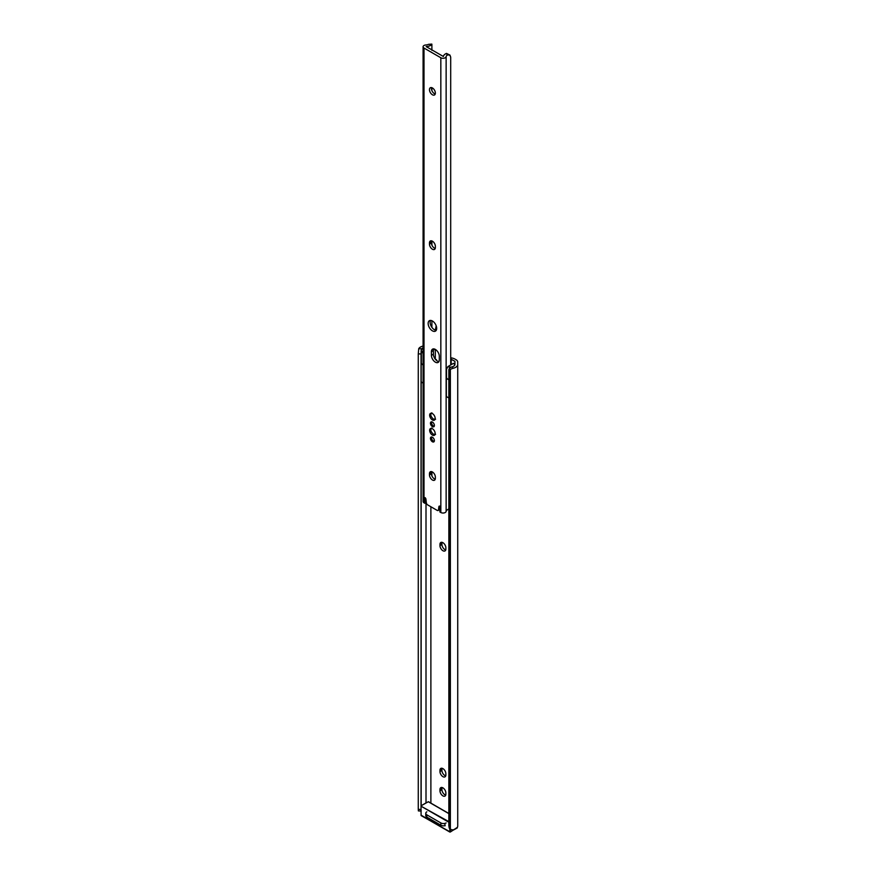 <?xml version="1.0" encoding="UTF-8"?>
<svg xmlns="http://www.w3.org/2000/svg" width="876" height="876" viewBox="0 0 876 876"><rect width="100%" height="100%" fill="white"/><g stroke="black" fill="none" stroke-linecap="round" stroke-linejoin="round"><path stroke-width="1.31" d="M442.906 550.719A4.172 2.409 -120 0 0 444.997 550.916A4.172 2.409 -120 0 0 445.862 549.011L445.862 547.796A4.172 2.409 -120 0 0 444.033 543.602A4.172 2.409 -120 0 0 440.825 542.485A4.172 2.409 -120 0 0 439.96 544.39L439.96 545.606A4.172 2.409 -120 0 0 442.906 550.719M445.731 549.931A4.172 2.409 60 0 1 444.877 549.58A4.172 2.409 60 0 1 441.92 544.467L441.92 543.262A4.172 2.409 60 0 1 442.051 542.343M442.906 776.651A4.172 2.409 -120 0 0 444.997 776.848A4.172 2.409 -120 0 0 445.862 774.942L445.862 773.727A4.172 2.409 -120 0 0 444.033 769.533A4.172 2.409 -120 0 0 440.825 768.416A4.172 2.409 -120 0 0 439.96 770.322L439.96 771.537A4.172 2.409 -120 0 0 442.906 776.651M445.731 775.862A4.172 2.409 60 0 1 444.877 775.512A4.172 2.409 60 0 1 441.92 770.398L441.92 769.183A4.172 2.409 60 0 1 442.051 768.274M442.906 795.879A4.172 2.409 -120 0 0 444.997 796.087A4.172 2.409 -120 0 0 445.862 794.171L445.862 792.966A4.172 2.409 -120 0 0 444.033 788.761A4.172 2.409 -120 0 0 440.825 787.644A4.172 2.409 -120 0 0 439.96 789.55L439.96 790.765A4.172 2.409 -120 0 0 442.906 795.879M445.731 795.09A4.172 2.409 60 0 1 444.877 794.74A4.172 2.409 60 0 1 441.92 789.626L441.92 788.422A4.172 2.409 60 0 1 442.051 787.502M450.702 359.029L454.929 361.328L454.929 364.142A4.413 2.551 180 0 1 454.951 364.394A4.413 2.551 180 0 1 452.52 366.672L452.772 368.347A7.194 4.15 0 0 0 457.732 364.394A7.194 4.15 0 0 0 457.71 364.077L457.71 361.996A5.563 3.208 0 0 0 456.078 359.729L455.17 359.193A9.275 5.355 0 0 0 450.702 357.769M433.664 349.053L435.317 350.006M430.882 803.248L430.882 506.755M448.961 826.265A3.712 3.022 -8.6 0 1 448.884 825.904A3.712 3.022 -8.6 0 1 448.851 825.542L449.092 827.141A3.712 3.022 171.4 0 0 449.125 827.513A3.712 3.022 171.4 0 0 450.363 829.353L452.772 829.9A7.194 4.15 0 0 0 457.732 825.948L457.732 364.394M444.942 825.674A3.712 2.146 180 0 1 440.869 825.214L440.869 822.947L426.842 814.844L426.842 817.111L440.869 825.214M426.842 817.111A3.712 2.146 180 0 1 425.758 815.6L425.758 813.333A3.712 2.146 0 0 0 426.842 814.844M457.71 364.077L457.71 361.996M452.772 368.347L450.363 369.3A3.712 3.022 171.4 0 0 449.092 371.643L448.851 370.044A3.712 3.022 -8.6 0 1 450.297 367.57L452.52 366.672M450.363 829.353L450.363 369.3M449.092 827.141L449.092 371.643M448.851 825.542L448.851 370.044M426.01 803.062L426.01 502.704M448.851 813.618L428.287 801.748L421.148 805.734L421.159 350.75L421.038 353.981L418.268 353.849L418.728 348.692L421.63 348.834L421.159 350.466M421.63 348.834A4.413 2.551 180 0 1 423.086 347.881M420.962 811.045L418.378 810.913L418.268 809.336L421.038 809.479L421.038 353.981M421.038 809.479L421.159 811.045M418.268 809.336L418.268 353.849M423.086 346.086A7.194 4.15 0 0 0 418.728 348.692M450.746 364.942L450.746 359.029M426.842 811.811A3.712 2.146 0 0 0 425.758 813.333M440.869 822.947A3.712 2.146 0 0 0 446.114 822.947M444.756 823.44L445.139 825.783M425.758 814.56L425.977 812.6M432.415 413.603A3.898 2.245 -120 0 0 430.466 413.406A3.898 2.245 -120 0 0 429.875 416.527A3.898 2.245 -120 0 0 432.415 419.965A3.898 2.245 -120 0 0 434.365 420.151A3.898 2.245 -120 0 0 434.956 417.031A3.898 2.245 -120 0 0 432.415 413.603M431.233 413.231A3.898 2.245 -120 0 0 430.992 414.03M432.415 428.747A3.898 2.245 -120 0 0 430.466 428.55A3.898 2.245 -120 0 0 429.875 431.671A3.898 2.245 -120 0 0 432.415 435.109A3.898 2.245 -120 0 0 434.365 435.295A3.898 2.245 -120 0 0 434.956 432.175A3.898 2.245 -120 0 0 432.415 428.747M431.233 428.364A3.898 2.245 -120 0 0 430.992 429.174M432.415 422.079A2.781 1.61 -120 0 0 431.025 421.947A2.781 1.61 -120 0 0 430.598 424.17A2.781 1.61 -120 0 0 432.415 426.623A2.781 1.61 -120 0 0 433.806 426.765A2.781 1.61 -120 0 0 434.233 424.531A2.781 1.61 -120 0 0 432.415 422.079M431.649 421.816A2.781 1.61 -120 0 0 433.467 426.021A2.781 1.61 -120 0 0 434.233 426.284M432.415 437.223A2.781 1.61 -120 0 0 431.025 437.091A2.781 1.61 -120 0 0 430.598 439.314A2.781 1.61 -120 0 0 432.415 441.767A2.781 1.61 -120 0 0 433.806 441.909A2.781 1.61 -120 0 0 434.233 439.675A2.781 1.61 -120 0 0 432.415 437.223M431.649 436.96A2.781 1.61 -120 0 0 433.467 441.165A2.781 1.61 -120 0 0 434.233 441.427M432.415 320.999A6.022 3.482 -120 0 0 429.404 320.704A6.022 3.482 -120 0 0 428.474 325.533A6.022 3.482 -120 0 0 432.415 330.843A6.022 3.482 -120 0 0 435.427 331.139A6.022 3.482 -120 0 0 436.358 326.31A6.022 3.482 -120 0 0 432.415 320.999M436.248 330.296A6.022 3.482 60 0 1 434.386 329.704A6.022 3.482 60 0 1 430.554 320.419M435.35 362.149A5.563 3.208 -120 0 0 438.131 362.423A5.563 3.208 -120 0 0 439.292 359.872L439.292 356.236A5.563 3.208 -120 0 0 436.861 350.641A5.563 3.208 -120 0 0 432.569 349.152A5.563 3.208 -120 0 0 431.419 351.692L431.419 355.327A5.563 3.208 -120 0 0 435.35 362.149M438.942 361.547A5.563 3.208 60 0 1 437.321 361.011A5.563 3.208 60 0 1 433.39 354.2L433.39 350.564A5.563 3.208 60 0 1 433.73 348.889M432.415 87.95A4.172 2.409 -120 0 0 430.324 87.753A4.172 2.409 -120 0 0 429.689 91.093A4.172 2.409 -120 0 0 432.415 94.772A4.172 2.409 -120 0 0 434.507 94.98A4.172 2.409 -120 0 0 435.142 91.63A4.172 2.409 -120 0 0 432.415 87.95M435.241 93.984A4.172 2.409 60 0 1 434.386 93.633A4.172 2.409 60 0 1 431.561 87.611M432.415 480.004A4.172 2.409 -120 0 0 434.507 480.212A4.172 2.409 -120 0 0 435.361 478.296L435.361 477.091A4.172 2.409 -120 0 0 433.543 472.887A4.172 2.409 -120 0 0 430.324 471.77A4.172 2.409 -120 0 0 429.47 473.675L429.47 474.891A4.172 2.409 -120 0 0 432.415 480.004M435.241 479.216A4.172 2.409 60 0 1 434.386 478.865A4.172 2.409 60 0 1 431.43 473.752L431.43 472.547A4.172 2.409 60 0 1 431.561 471.627M432.415 249.222A4.172 2.409 -120 0 0 434.507 249.43A4.172 2.409 -120 0 0 435.361 247.525L435.361 246.309A4.172 2.409 -120 0 0 433.543 242.115A4.172 2.409 -120 0 0 430.324 240.999A4.172 2.409 -120 0 0 429.47 242.904L429.47 244.119A4.172 2.409 -120 0 0 432.415 249.222M435.241 248.434A4.172 2.409 60 0 1 434.386 248.094A4.172 2.409 60 0 1 431.43 242.981L431.43 241.765A4.172 2.409 60 0 1 431.561 240.856M431.89 50.326L431.89 44.468L428.506 44.337A4.413 2.551 180 0 1 425.933 44.972A3.11 1.796 0 0 0 423.086 46.767L423.086 501.51A3.11 1.796 0 0 0 423.995 502.78L424.937 503.328L424.937 497.568A1.478 0.854 -120 0 1 425.933 499.178L426.349 502.835A1.851 1.073 60 0 0 427.652 504.883L437.179 510.39A1.851 1.073 60 0 0 438.11 510.478A1.851 1.073 60 0 0 438.482 509.843L438.898 506.667A1.478 0.854 -120 0 1 439.194 506.153A1.478 0.854 -120 0 1 439.894 506.197L439.894 511.956L440.836 512.504A3.11 1.796 0 0 0 444.11 512.92A3.11 1.796 0 0 0 446.136 511.376A4.413 2.551 180 0 1 447.242 509.898L448.851 508.836M423.086 46.767A3.11 1.796 0 0 0 423.995 48.038L440.836 57.761A3.11 1.796 0 0 0 444.11 58.177A3.11 1.796 0 0 0 446.136 56.644A4.413 2.551 180 0 1 447.242 55.155L446.508 53.414A7.194 4.15 0 0 0 443.365 56.502L426.163 46.57A7.194 4.15 0 0 0 431.529 44.764M428.506 44.337L431.835 44.096M431.89 475.854L431.89 471.726M431.89 327.35L431.89 320.736M431.89 245.072L431.89 240.955M431.89 90.611L431.89 87.709M446.508 53.414L449.957 55.1L450.702 57.334C450.308 55.243 449.147 54.52 447.242 55.155M450.702 364.974L450.702 57.334M426.316 502.528L424.937 503.328M434.091 434.529A3.898 2.245 -120 0 0 434.901 434.726M434.091 419.385A3.898 2.245 -120 0 0 434.901 419.582M423.086 348.396A3.986 2.3 0 0 0 422.517 348.67A3.986 2.3 0 0 0 421.345 350.301A3.986 2.3 0 0 0 422.309 351.802L423.086 353.663M421.345 350.301L421.345 362.872A3.986 2.3 0 0 0 423.086 364.766M451.271 367.099A3.986 2.3 0 0 1 447.91 366.584L446.519 369.245L446.519 377.403A3.986 2.3 0 0 0 448.851 379.505M421.159 381.137A4.172 2.409 0 0 0 423.086 383.075M421.159 362.96A4.172 2.409 0 0 0 423.086 364.898M446.519 376.702A4.172 2.409 0 0 0 446.344 377.403L446.344 395.58A4.172 2.409 0 0 0 448.851 397.792M446.344 377.403A4.172 2.409 0 0 0 448.851 379.615M453.899 366.048A3.986 2.3 0 0 0 454.502 364.843A3.986 2.3 0 0 0 453.527 363.332L447.91 366.584M423.086 351.353L422.309 351.802M435.317 330.132L436.182 325.806M435.317 359.226L435.317 349.404M433.73 434.2L434.989 434.551M433.73 419.056L434.989 419.407M451.184 364.69L451.184 359.171M441.92 788.422L439.96 789.55M441.92 789.626L439.96 790.765M441.92 769.183L439.96 770.322M441.92 770.398L439.96 771.537M441.92 543.262L439.96 544.39M441.92 544.467L439.96 545.606M448.851 822.246L421.071 806.216L448.851 821.644M421.071 810.618L421.071 815.447L449.793 832.025L449.793 828.871M450.319 829.331L450.319 832.025L457.261 827.426M449.793 832.025L457.371 827.864L449.793 832.025L421.071 815.151M420.962 809.479L421.148 815.622L450.319 832.025M423.995 502.78L423.995 48.038M446.136 511.376L446.136 56.644M440.836 512.504L440.836 57.761M439.894 509.022L438.482 509.843M439.785 506.153L438.898 506.667M431.43 241.765L429.47 242.904M431.43 242.981L429.47 244.119M431.43 472.547L429.47 473.675M431.43 473.752L429.47 474.891M433.39 350.564L431.419 351.692M433.39 354.2L431.419 355.327M436.445 359.576L435.898 359.883M449.125 827.513L448.884 825.904M448.851 813.497L428.474 801.726M426.01 802.931L421.148 805.734M439.894 509.449L438.11 510.478M454.502 364.843L454.502 365.522M431.868 427.959C430.061 429.404 430.554 431.485 433.324 434.2L435.58 434.376M431.868 412.815C430.061 414.26 430.554 416.341 433.324 419.067L435.58 419.232"/></g></svg>
